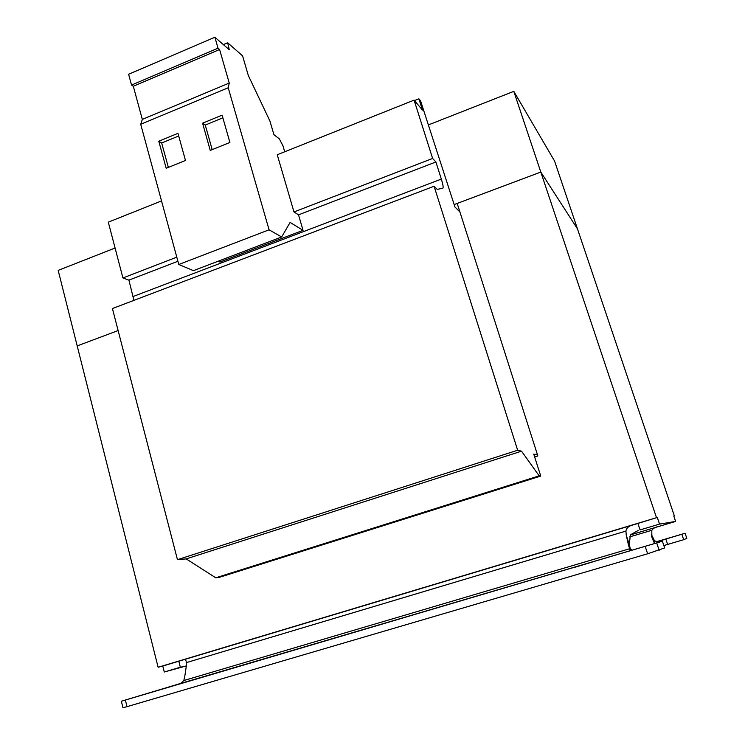 <?xml version="1.0" encoding="UTF-8"?>
<svg xmlns="http://www.w3.org/2000/svg" width="745" height="745" viewBox="0 0 745 745"><rect width="100%" height="100%" fill="white"/><g stroke="black" fill="none" stroke-linecap="round" stroke-linejoin="round"><path stroke-width="1.12" d="M202.845 676.954L172.598 686.052L202.845 676.954M594.24 561.413L573.045 567.839L594.24 561.413M218.071 261.244L219.85 262.063L303.057 230.335L298.512 214.849L435.89 161.972L432.622 158.452L414.09 100.128L422.48 110.102L418.895 98.834L420.58 100.873L454.944 206.998L459.898 211.925M133.904 300.375L128.913 280.129L177.906 261.272M537.545 455.018L533.737 454.105L540.74 476.064L539.166 475.841L521.528 451.172L517.654 450.241L434.093 186.259L437.24 189.398L442.884 188.159C443.48 187.377 442.968 184.35 441.338 179.079L435.89 161.972M298.512 214.849L293.977 211.952L432.622 158.452M293.977 211.952L277.252 154.746L414.09 100.128M128.913 280.129L122.925 277.96L108.304 222.159L161.525 200.927M539.166 475.841L215.771 577.794L219.43 577.319L540.74 476.064M215.771 577.794L186.203 558.89L521.528 451.172M186.203 558.89L177.45 559.672L517.654 450.241M177.45 559.672L112.421 308.542L434.093 186.259M122.925 277.96L176.788 257.165M414.481 100.594L418.895 98.834M534.649 456.974L537.843 455.949L457.188 203.432L540.814 172.076L577.468 228.883L674.383 515.959L673.825 516.127M115.084 248.029L58.184 270.388L77.201 345.904L118.12 330.566L77.201 345.904L158.117 667.259L656.503 517.71L540.814 172.076M638.102 530.496L630.4 534.836L629.283 544.362L626.247 535.134L625.94 531.083C626.433 527.851 629.078 525.719 633.874 524.676L656.503 517.71M185.812 666.058L164.282 672.009L162.773 666.021L158.117 667.259M162.773 666.021L181.882 660.293C184.341 659.334 185.775 659.651 186.166 661.262L186.269 666.449L184.732 676.721L183.773 680.548L180.625 683.435L121.37 701.231L662.398 541.233L664.642 547.929L647.629 553.786L645.263 546.644M181.324 660.461L634.684 524.433M674.383 515.959L673.787 516.024L675.613 521.425L659.269 526.305C655.637 526.957 653.16 528.279 651.828 530.282L651.828 537.015L654.548 543.552M651.279 534.221L654.492 540.796L657.22 541.689L685.093 533.262L656.084 541.811M665.862 539.129L667.641 544.427L683.696 539.706L686.816 538.356L685.093 533.262M667.641 544.427L663.851 545.554M681.899 534.389L683.696 539.706M662.398 541.233L632.226 550.117L629.804 548.693L628.51 545.2L629.348 547.743M626.247 535.134L628.51 545.2M629.283 544.362L630.475 549.633M186.306 666.207L181.901 666.747M125.393 700.086L127.013 706.66L647.629 553.786M127.013 706.66L122.962 707.75L121.37 701.231M637.925 523.456L640.067 529.909L659.539 524.089L675.613 521.425M164.282 672.009L180.337 667.213L178.809 661.206M657.369 517.626L659.539 524.089M656.801 543.198L659.167 550.294M284.692 151.766L282.998 145.88L279.319 138.849L273.937 134.696L269.932 121.053L248.281 75.422L242.572 55.838L227.681 42.772L229.274 49.729L214.886 37.25L218.034 48.192L219.579 49.505L229.246 83.058L228.221 87.77L269.075 229.805L281.666 236.975L290.103 222.42L303.057 230.335M214.886 37.25L128.606 74.267L131.539 85.07L133.308 86.262L142.323 119.405L140.721 124.285L178.781 264.484L193.43 270.649L281.666 236.975M227.681 42.772L223.37 44.607M218.034 48.192L131.539 85.07M219.579 49.505L133.308 86.262M229.246 83.058L142.323 119.405M228.221 87.77L140.721 124.285M222.103 115.149L202.575 123.195L210.248 150.425L229.898 142.453L222.103 115.149M177.962 133.336L158.787 141.233L166.2 168.296L185.477 160.473L177.962 133.336M269.075 229.805L178.781 264.484M428.431 124.899L513.799 91.356L554.569 161.05L577.468 228.873L540.814 172.067L454.161 204.558M513.799 91.356L540.814 172.067M178.688 135.99L161.665 142.993L158.787 141.233M161.665 142.993L168.361 167.42M222.867 117.812L205.266 125.058L202.575 123.195M205.266 125.058L212.195 149.633M133.215 296.482L441.338 179.079M654.725 543.496L652.927 538.123M651.577 536.158L652.145 537.853M630.354 534.929L659.269 526.305M629.581 536.912L651.828 530.282M186.39 662.622L625.94 531.083M183.773 680.548L629.804 548.693M180.402 683.51L632.375 550.071M633.874 524.676L181.882 660.293M632.226 550.117L180.625 683.435M629.609 548.748L630.251 550.704"/></g></svg>
